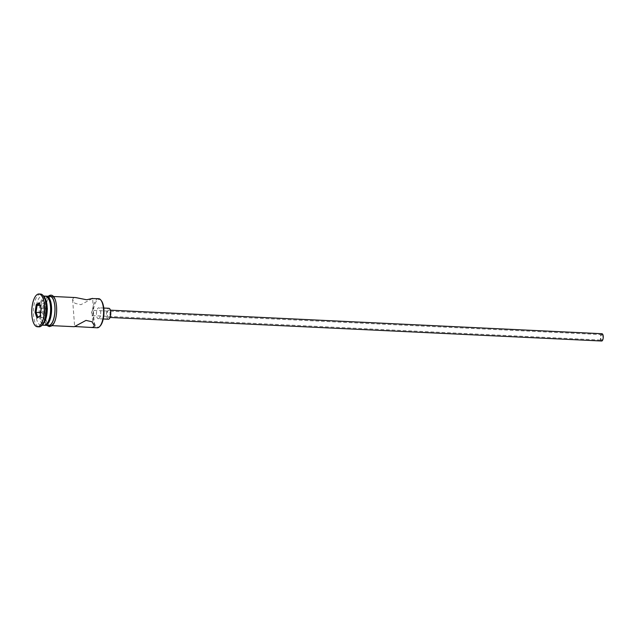 <?xml version="1.0" encoding="UTF-8"?>
<svg xmlns="http://www.w3.org/2000/svg" width="635" height="635" viewBox="0 0 635 635"><rect width="100%" height="100%" fill="white"/><g stroke="black" fill="none" stroke-linecap="round" stroke-linejoin="round"><path stroke-width="0.48" stroke-dasharray="3.17 2.38" d="M100.243 325.922A13.859 5.39 92.7 0 1 99.385 326.66A13.859 5.39 92.7 0 1 93.202 316.762A13.859 5.39 92.7 0 1 97.75 299.871A13.859 5.39 92.7 0 1 101.441 300.831M98.592 298.664A14.581 5.675 -87.3 0 0 97.036 299.141A14.581 5.675 -87.3 0 0 92.186 314.96A14.581 5.675 -87.3 0 0 97.195 327.803M601.663 334.724A2.738 1.064 92.7 0 1 601.956 334.637A2.738 1.064 92.7 0 1 602.893 337.05A2.738 1.064 92.7 0 1 601.98 340.019A2.738 1.064 92.7 0 1 601.694 340.106A2.738 1.064 92.7 0 1 600.75 337.693A2.738 1.064 92.7 0 1 601.663 334.724M92.853 315.627C93.734 312.96 93.631 311.198 92.535 310.34C90.9 312.976 91.003 314.738 92.853 315.627L601.694 340.106M601.956 334.637L92.535 310.34M601.647 341.011A3.643 1.421 92.7 0 1 600.392 337.804A3.643 1.421 92.7 0 1 601.607 333.843A3.643 1.421 92.7 0 1 601.996 333.732M108.847 317.278A3.643 1.421 92.7 0 1 108.458 317.389A3.643 1.421 92.7 0 1 107.204 314.182A3.643 1.421 92.7 0 1 108.418 310.229A3.643 1.421 92.7 0 1 108.807 310.11A3.643 1.421 92.7 0 1 110.061 313.317A3.643 1.421 92.7 0 1 108.847 317.278M108.371 319.214A5.469 2.127 92.7 0 1 106.489 314.396A5.469 2.127 92.7 0 1 108.307 308.467A5.469 2.127 92.7 0 1 108.895 308.285M98.885 318.556A5.469 2.127 92.7 0 1 98.306 318.73A5.469 2.127 92.7 0 1 96.425 313.912A5.469 2.127 92.7 0 1 98.242 307.983A5.469 2.127 92.7 0 1 98.83 307.808A5.469 2.127 92.7 0 1 100.711 312.626A5.469 2.127 92.7 0 1 98.885 318.556M92.313 298.585L80.939 304.681L75.017 303.363L72.628 299.609L73.382 298.005L75.684 297.569M48.689 298.64A13.494 5.247 -87.3 0 0 45.093 297.704A13.494 5.247 -87.3 0 0 40.672 314.15A13.494 5.247 -87.3 0 0 46.688 323.786A13.494 5.247 -87.3 0 0 47.522 323.064M45.585 296.132A14.581 5.675 -87.3 0 0 44.021 296.601A14.581 5.675 -87.3 0 0 39.172 312.42A14.581 5.675 -87.3 0 0 44.188 325.263M44.553 297.45A14.581 5.675 -87.3 0 0 42.227 295.966A14.581 5.675 -87.3 0 0 40.664 296.442A14.581 5.675 -87.3 0 0 35.822 312.253A14.581 5.675 -87.3 0 0 40.83 325.104A14.581 5.675 -87.3 0 0 42.394 324.636A14.581 5.675 -87.3 0 0 43.291 323.858M40.64 294.068A16.407 6.382 -87.3 0 0 38.886 294.592A16.407 6.382 -87.3 0 0 33.425 312.388A16.407 6.382 -87.3 0 0 39.068 326.842M72.628 299.609L74.628 326.509M50.062 296.886A14.581 5.675 -87.3 0 0 45.212 312.706A14.581 5.675 -87.3 0 0 50.228 325.557A14.581 5.675 -87.3 0 0 51.784 325.088A14.581 5.675 -87.3 0 0 56.634 309.269A14.581 5.675 -87.3 0 0 51.626 296.418A14.581 5.675 -87.3 0 0 50.062 296.886M49.943 296.339A14.581 5.675 -87.3 0 0 48.387 296.807A14.581 5.675 -87.3 0 0 43.537 312.626A14.581 5.675 -87.3 0 0 48.546 325.477M46.085 296.212A14.581 5.675 -87.3 0 0 45.029 296.648A14.581 5.675 -87.3 0 0 40.18 311.825A14.581 5.675 -87.3 0 0 44.696 325.231M43.132 305.61L42.116 312.507L43.863 317.595L46.641 315.785L47.657 308.888L45.903 303.8L43.132 305.61L40.275 305.475M42.116 312.507L40.672 312.436M45.903 303.8L39.656 303.649M47.657 308.888L41.616 308.602L39.314 302.673M46.641 315.785L40.6 315.5L41.275 308.356M43.863 317.595L37.83 317.302M51.8 325.263A14.764 5.747 92.7 0 1 45.204 314.714A14.764 5.747 92.7 0 1 50.054 296.712A14.764 5.747 92.7 0 1 56.642 307.261A14.764 5.747 92.7 0 1 51.8 325.263M49.046 296.291A14.764 5.747 -87.3 0 0 48.371 296.632A14.764 5.747 -87.3 0 0 43.474 311.491A14.764 5.747 -87.3 0 0 47.649 325.43M110.038 317.468L108.458 317.389M103.251 318.968L98.306 318.73M94.305 325.485L92.646 298.387M51.927 325.636L50.228 325.557M42.085 325.168L40.83 325.104M46.847 325.39L44.577 321.207L43.505 315.428L43.426 310.745L43.99 305.721L45.553 300.284L48.244 296.259M43.482 296.029L42.227 295.966M53.324 296.497L51.626 296.418M103.775 308.038L98.83 307.808M110.387 310.182L108.807 310.11"/><path stroke-width="0.95" d="M74.628 326.509L97.195 327.803A14.581 5.675 -87.3 0 0 98.758 327.335A14.581 5.675 -87.3 0 0 99.655 326.557A14.581 5.675 -87.3 0 0 103.561 313.507A14.581 5.675 -87.3 0 0 100.925 300.149A14.581 5.675 -87.3 0 0 98.592 298.664L92.313 298.585M110.387 310.182L601.996 333.732A3.643 1.421 92.7 0 1 603.25 336.939A3.643 1.421 92.7 0 1 602.036 340.9A3.643 1.421 92.7 0 1 601.647 341.011L110.038 317.468M103.775 308.038L108.895 308.285A5.469 2.127 92.7 0 1 110.776 313.103A5.469 2.127 92.7 0 1 108.958 319.04A5.469 2.127 92.7 0 1 108.371 319.214L103.251 318.968M53.324 296.497L75.684 297.569L86.685 299.776L92.646 298.387M91.249 327.517L93.559 327.088L94.305 325.485L91.916 321.731L86.003 320.405L74.287 326.707L51.927 325.636M42.085 325.168L44.188 325.263A14.581 5.675 -87.3 0 0 45.744 324.795A14.581 5.675 -87.3 0 0 46.649 324.017A14.581 5.675 -87.3 0 0 50.554 310.967A14.581 5.675 -87.3 0 0 47.911 297.609A14.581 5.675 -87.3 0 0 45.585 296.132L43.482 296.029M37.394 326.763L39.068 326.842A16.407 6.382 -87.3 0 0 40.823 326.319A16.407 6.382 -87.3 0 0 41.839 325.438A16.407 6.382 -87.3 0 0 46.228 310.761A16.407 6.382 -87.3 0 0 43.259 295.727A16.407 6.382 -87.3 0 0 40.64 294.068L38.957 293.989A16.407 6.382 -87.3 0 0 37.203 294.513A16.407 6.382 -87.3 0 0 31.75 312.309A16.407 6.382 -87.3 0 0 37.394 326.763A16.407 6.382 -87.3 0 0 39.148 326.239A16.407 6.382 -87.3 0 0 44.601 308.443A16.407 6.382 -87.3 0 0 38.957 293.989M44.696 325.231A14.581 5.675 -87.3 0 0 45.196 325.31L48.546 325.477A14.581 5.675 -87.3 0 0 50.109 325.001A14.581 5.675 -87.3 0 0 54.959 309.181A14.581 5.675 -87.3 0 0 49.943 296.339L46.593 296.18A14.581 5.675 -87.3 0 0 46.085 296.212M45.196 325.31A14.581 5.675 -87.3 0 0 46.752 324.842A14.581 5.675 -87.3 0 0 51.602 309.023A14.581 5.675 -87.3 0 0 46.593 296.18M100.925 300.149L101.441 300.831A13.859 5.39 92.7 0 1 103.95 313.523A13.859 5.39 92.7 0 1 100.243 325.922L99.655 326.557M41.275 308.356L40.132 316.063L37.036 318.079L35.076 312.396L36.219 304.689L39.314 302.673L41.275 308.356M41.839 325.438L43.291 323.858A14.581 5.675 -87.3 0 0 47.196 310.809A14.581 5.675 -87.3 0 0 44.553 297.45L43.259 295.727M46.649 324.017L47.522 323.064A13.494 5.247 -87.3 0 0 51.133 310.999A13.494 5.247 -87.3 0 0 48.689 298.64L47.911 297.609M40.275 305.475L37.092 305.316L36.076 312.214L37.83 317.302L40.18 315.77M40.672 312.436L35.076 312.396M39.656 303.649L37.092 305.316L36.219 304.689M37.83 317.302L37.036 318.079M47.649 325.43A14.764 5.747 -87.3 0 0 50.117 325.183A14.764 5.747 -87.3 0 0 55.007 308.015A14.764 5.747 -87.3 0 0 49.046 296.291M48.244 296.259L48.712 295.91C58.142 289.949 59.333 321.612 51.459 325.985L49.347 326.604L46.847 325.39"/></g></svg>
